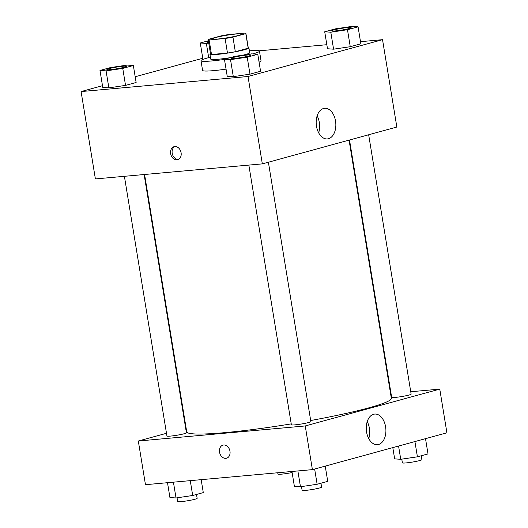 <?xml version="1.0" encoding="UTF-8"?>
<svg xmlns="http://www.w3.org/2000/svg" width="528" height="528" viewBox="0 0 528 528"><rect width="100%" height="100%" fill="white"/><g stroke="black" fill="none" stroke-linecap="round" stroke-linejoin="round"><path stroke-width="0.79" d="M217.873 39.013A14.81 1.294 170.7 0 1 212.428 38.9A14.81 1.294 170.7 0 1 226.835 35.231A14.81 1.294 170.7 0 1 241.659 34.109A14.81 1.294 170.7 0 1 233.449 36.643A14.81 1.294 170.7 0 1 217.873 39.013M232.94 37.151L245.81 33.634A19.114 1.67 170.7 0 0 245.909 33.416A19.114 1.67 170.7 0 0 244.966 33.066L228.994 34.505A19.114 1.67 170.7 0 0 221.146 35.858L208.276 39.376A19.114 1.67 170.7 0 0 208.177 39.593A19.114 1.67 170.7 0 0 209.121 39.943L225.093 38.504A19.114 1.67 170.7 0 0 232.94 37.151L235.323 51.711L248.193 48.193L245.81 33.634M209.121 39.943L211.504 54.503L227.476 53.064L225.093 38.504M211.504 54.503A19.114 1.67 170.7 0 1 210.566 54.153L208.177 39.593M245.909 33.416L248.292 47.975A19.114 1.67 170.7 0 1 248.193 48.193M235.323 51.711A19.114 1.67 170.7 0 1 227.476 53.064M210.494 53.724A19.747 1.723 -9.3 0 0 209.939 54.259A19.747 1.723 -9.3 0 0 229.706 52.767A19.747 1.723 -9.3 0 0 248.912 47.876A19.747 1.723 -9.3 0 0 248.219 47.546M248.912 47.876L249.711 52.727A19.747 1.723 170.7 0 1 243.19 55.117M230.017 57.697A19.747 1.723 170.7 0 1 217.991 59.268A19.747 1.723 170.7 0 1 210.731 59.11L209.939 54.259M224.466 59.426A29.621 2.587 170.7 0 1 211.88 60.938A29.621 2.587 170.7 0 1 200.99 60.707A29.621 2.587 170.7 0 1 210.421 57.209M249.401 50.827A29.621 2.587 170.7 0 1 259.453 51.13A29.621 2.587 170.7 0 1 252.767 53.929M226.057 69.128A29.621 2.587 170.7 0 1 213.47 70.646A29.621 2.587 170.7 0 1 202.58 70.409L200.99 60.707M259.453 51.13L261.043 60.839A29.621 2.587 170.7 0 1 259.076 62.139M202.765 58.258L135.188 76.758M102.491 85.708L81.088 91.568L248.021 76.507L382.536 39.679L360.499 41.672M326.832 44.708L259.103 50.82M99.99 70.455L102.775 87.443L108.86 87.866L125.539 85.384L136.132 82.487L133.346 65.498L127.261 65.076L110.583 67.558L99.99 70.455L106.082 70.877L122.76 68.402L133.346 65.498M324.713 31.772L327.492 48.761L333.584 49.183L350.255 46.708L360.848 43.811L358.07 26.822L351.978 26.4L335.306 28.875L324.713 31.772L330.799 32.201L347.477 29.72L358.07 26.822M224.433 59.228L227.218 76.217L233.303 76.639L249.982 74.158L260.575 71.26L257.789 54.272L251.704 53.849L235.026 56.331L224.433 59.228L230.525 59.651L247.203 57.176L257.789 54.272M81.088 91.568L95.39 178.926L262.33 163.871L396.845 127.043L382.536 39.679M323.532 108.504A15.371 9.775 -95.2 0 1 324.628 108.306A15.371 9.775 -95.2 0 1 335.749 122.74A15.371 9.775 -95.2 0 1 327.393 138.923A15.371 9.775 -95.2 0 1 316.364 125.36A15.371 9.775 -95.2 0 1 323.532 108.504M262.33 163.871L248.021 76.507M318.674 132.832A15.371 9.775 84.8 0 0 317.137 115.856M170.663 153.668A6.791 5.207 74.7 0 1 174.088 146.652A6.791 5.207 74.7 0 1 180.899 151.826A6.791 5.207 74.7 0 1 177.672 159.746A6.791 5.207 74.7 0 1 170.663 153.668M174.88 146.52A6.791 5.207 -105.3 0 0 172.201 153.252A6.791 5.207 -105.3 0 0 178.418 159.456M291.232 423.885A103.673 9.055 170.7 0 1 224.836 432.643A103.673 9.055 170.7 0 1 186.721 431.818L144.586 174.491M349.067 140.125L391.347 398.31A103.673 9.055 170.7 0 1 310.688 420.519M248.846 165.086L291.377 424.776A9.874 0.865 -9.3 0 0 301.257 424.03A9.874 0.865 -9.3 0 0 310.86 421.582L268.389 162.208M144.124 174.53L186.417 432.808A9.874 0.865 170.7 0 1 180.946 434.498A9.874 0.865 170.7 0 1 170.564 436.082A9.874 0.865 170.7 0 1 166.934 436.003L124.403 176.312M368.663 134.759L411.14 394.132A9.874 0.865 170.7 0 1 405.662 395.822A9.874 0.865 170.7 0 1 395.281 397.399A9.874 0.865 170.7 0 1 391.651 397.32L349.516 139.999M138.31 441.012L305.243 425.951L439.765 389.123L446.912 432.802L312.398 469.63L145.464 484.691L138.31 441.012L166.485 433.297M185.638 428.05L186.087 427.931M439.765 389.123L410.744 391.743M391.03 393.518L390.568 393.565M366.564 431.983A15.371 9.775 -95.2 0 1 374.702 414.071A15.371 9.775 -95.2 0 1 385.816 428.498A15.371 9.775 -95.2 0 1 377.461 444.688A15.371 9.775 -95.2 0 1 366.564 431.983M312.398 469.63L305.243 425.951M222.968 445.13A6.791 5.207 -105.3 0 0 219.628 452.602A6.791 5.207 -105.3 0 0 225.852 458.35A6.791 5.207 74.7 0 1 219.628 452.602A6.791 5.207 74.7 0 1 222.961 445.13A6.791 5.207 74.7 0 1 229.779 450.305A6.791 5.207 74.7 0 1 226.552 458.225A6.791 5.207 74.7 0 1 225.852 458.35A6.791 5.207 -105.3 0 0 226.552 458.225M368.742 438.596A15.371 9.775 84.8 0 0 367.211 421.621M291.944 471.478L294.373 486.321L300.465 486.743L317.137 484.268L327.73 481.371L325.235 466.118M300.465 486.743L297.871 470.943M317.137 484.268L314.642 469.016M320.958 483.226L321.592 487.106A9.874 0.865 170.7 0 1 316.114 488.789A9.874 0.865 170.7 0 1 305.732 490.373A9.874 0.865 170.7 0 1 302.102 490.294L301.495 486.592M392.812 447.619L394.654 458.872L400.739 459.294L417.417 456.819L428.01 453.915L425.509 438.662M400.739 459.294L398.567 446.041M417.417 456.819L414.916 441.566M421.232 455.77L421.865 459.65A9.874 0.865 170.7 0 1 416.394 461.34A9.874 0.865 170.7 0 1 406.012 462.924A9.874 0.865 170.7 0 1 402.382 462.845L401.775 459.142M167.501 482.704L169.93 497.548L176.022 497.97L192.694 495.495L203.287 492.598L201.168 479.662M176.022 497.97L173.428 482.17M192.694 495.495L190.265 480.645M196.515 494.452L197.149 498.333A9.874 0.865 170.7 0 1 191.671 500.016A9.874 0.865 170.7 0 1 181.289 501.6A9.874 0.865 170.7 0 1 177.659 501.521L177.052 497.818M292.116 472.534A9.874 0.865 170.7 0 1 281.569 474.151A9.874 0.865 170.7 0 1 277.939 474.071L277.721 472.758M250.853 55.117L250.859 55.156A9.874 0.865 170.7 0 1 250.859 55.156A9.874 0.865 170.7 0 1 245.381 56.846A9.874 0.865 170.7 0 1 235 58.423A9.874 0.865 170.7 0 1 231.37 58.344A9.874 0.865 170.7 0 1 231.37 58.324A9.874 0.865 170.7 0 1 240.966 55.862A9.874 0.865 170.7 0 1 250.853 55.117A9.874 0.865 170.7 0 1 245.375 56.806A9.874 0.865 170.7 0 1 234.993 58.384A9.874 0.865 170.7 0 1 231.363 58.311L231.37 58.344M227.218 76.217L233.303 76.639L230.525 59.651M233.303 76.639L249.982 74.158L247.203 57.176M249.982 74.158L260.575 71.26M351.127 27.687A9.874 0.865 170.7 0 1 351.133 27.707A9.874 0.865 170.7 0 1 345.662 29.39A9.874 0.865 170.7 0 1 335.273 30.974A9.874 0.865 170.7 0 1 331.643 30.895A9.874 0.865 170.7 0 1 331.643 30.875L331.637 30.855A9.874 0.865 170.7 0 1 341.246 28.406A9.874 0.865 170.7 0 1 351.127 27.667A9.874 0.865 170.7 0 1 345.655 29.35A9.874 0.865 170.7 0 1 335.267 30.934A9.874 0.865 170.7 0 1 331.637 30.855M327.492 48.761L333.584 49.183L330.799 32.201M333.584 49.183L350.255 46.708L347.477 29.72M350.255 46.708L360.848 43.811M126.41 66.363A9.874 0.865 170.7 0 1 126.416 66.383A9.874 0.865 170.7 0 1 120.938 68.072A9.874 0.865 170.7 0 1 110.557 69.65A9.874 0.865 170.7 0 1 106.927 69.571A9.874 0.865 170.7 0 1 106.927 69.551L106.92 69.531A9.874 0.865 170.7 0 1 116.523 67.089A9.874 0.865 170.7 0 1 126.41 66.343A9.874 0.865 170.7 0 1 120.932 68.033A9.874 0.865 170.7 0 1 110.55 69.61A9.874 0.865 170.7 0 1 106.92 69.531M102.775 87.443L108.86 87.866L106.082 70.877M108.86 87.866L125.539 85.384L122.76 68.402M125.539 85.384L136.132 82.487M208.375 40.781L200.27 42.999L206.356 43.428L208.751 43.072M208.626 42.332A9.874 0.865 170.7 0 1 207.2 42.121A9.874 0.865 170.7 0 1 207.2 42.101L207.194 42.082A9.874 0.865 170.7 0 1 208.481 41.428M202.957 59.4L200.27 42.999M208.685 57.644L206.356 43.428M208.619 42.293A9.874 0.865 170.7 0 1 207.194 42.082"/></g></svg>
